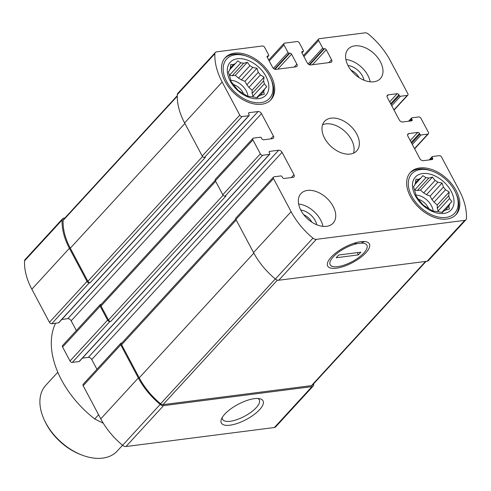 <?xml version="1.0" encoding="UTF-8"?>
<svg xmlns="http://www.w3.org/2000/svg" width="491" height="491" viewBox="0 0 491 491"><rect width="100%" height="100%" fill="white"/><g stroke="black" fill="none" stroke-linecap="round" stroke-linejoin="round"><path stroke-width="0.74" d="M415.484 182.695L418.535 179.375L415.945 179.197L415.454 182.99A20.628 13.343 42.6 0 0 414.729 185.205L413.483 186.715L414.803 190.778A20.628 13.343 42.6 0 0 415.595 193.571L416.172 196.21L418.805 199.61A20.628 13.343 42.6 0 0 420.897 202.237L423.285 205.14L426.378 207.116A20.628 13.343 42.6 0 0 429.214 208.871L432.915 211.112L435.505 211.29A20.628 13.343 42.6 0 0 438.322 211.707L442.483 212.523L443.729 211.013A20.628 13.343 42.6 0 0 445.773 209.976L449.431 208.994L448.854 206.361A20.628 13.343 42.6 0 0 449.578 204.146L441.961 212.431M414.895 184.524L420.578 178.337A20.628 13.343 42.6 0 0 418.535 179.375M414.564 190.097A20.628 13.343 42.6 0 1 417.368 190.508L428.803 178.061A20.628 13.343 42.6 0 0 425.985 177.644L414.557 190.085M426.489 194.681L437.929 182.235A20.628 13.343 42.6 0 0 435.094 180.479L423.653 192.926A20.628 13.343 42.6 0 1 426.489 194.681L430.122 196.081L431.97 199.567L443.41 187.114A20.628 13.343 42.6 0 1 445.503 189.747L449.204 191.981L448.713 195.78L437.272 208.227A20.628 13.343 42.6 0 1 438.064 211.026L449.504 198.573A20.628 13.343 42.6 0 0 448.713 195.78M431.97 199.567A20.628 13.343 42.6 0 1 434.069 202.194L445.503 189.747M445.208 210.326L448.854 206.361M442.36 212.505L443.729 211.013M415.361 195.786A24.268 15.694 42.6 0 0 451.364 209.626A24.268 15.694 42.6 0 0 432.994 175.078A24.268 15.694 42.6 0 0 415.361 195.786M449.504 198.573L451.886 201.476L449.578 204.146M437.929 182.235L442.09 183.051L443.41 187.114M428.803 178.061L432.461 177.079L435.094 180.479M420.578 178.337L422.892 175.668L425.985 177.644M230.34 67.905L233.385 64.591L230.795 64.413L230.31 68.206A20.628 13.343 42.6 0 0 229.585 70.422L228.34 71.931L229.659 75.995A20.628 13.343 42.6 0 0 230.451 78.787L231.028 81.426L233.655 84.82A20.628 13.343 42.6 0 0 235.754 87.453L238.135 90.356L241.234 92.333A20.628 13.343 42.6 0 0 244.07 94.088L247.765 96.328L250.355 96.506A20.628 13.343 42.6 0 0 253.172 96.923L257.339 97.74L258.585 96.23A20.628 13.343 42.6 0 0 260.629 95.193L264.281 94.211L263.704 91.578A20.628 13.343 42.6 0 0 264.428 89.362L256.818 97.648M229.745 69.74L235.428 63.554A20.628 13.343 42.6 0 0 233.385 64.591M232.218 75.724L243.659 63.278A20.628 13.343 42.6 0 0 240.842 62.86L229.414 75.301A20.628 13.343 42.6 0 1 232.218 75.724L235.342 75.326L238.509 78.143L249.944 65.696A20.628 13.343 42.6 0 1 252.779 67.451L256.94 68.267L258.26 72.33L246.826 84.777A20.628 13.343 42.6 0 1 248.919 87.41L260.359 74.957A20.628 13.343 42.6 0 0 258.26 72.33M238.509 78.143A20.628 13.343 42.6 0 1 241.345 79.898L252.779 67.451M252.92 96.236L264.354 83.789A20.628 13.343 42.6 0 0 263.563 80.997L252.129 93.443A20.628 13.343 42.6 0 1 252.92 96.236L253.295 96.948M260.058 95.542L263.704 91.578M257.216 97.715L258.585 96.23M230.211 81.003A24.268 15.694 42.6 0 0 266.214 94.843A24.268 15.694 42.6 0 0 247.845 60.289A24.268 15.694 42.6 0 0 230.211 81.003M264.354 83.789L266.742 86.692L264.428 89.362M260.359 74.957L264.054 77.197L263.563 80.997M243.659 63.278L247.311 62.296L249.944 65.696M235.428 63.554L237.742 60.884L240.842 62.86M313.718 383.698A61.154 39.556 -137.4 0 1 313.688 384.76A4.124 2.67 -137.4 0 1 313.19 386.03L275.629 426.918A4.124 2.67 -137.4 0 1 274.395 427.52L125.978 446.522A4.124 2.67 -137.4 0 1 122.609 445.3A61.154 39.556 -137.4 0 1 100.778 418.854L83.175 385.736A1.939 1.258 -137.4 0 1 83.175 384.244L120.737 343.356A1.939 1.258 -137.4 0 1 121.32 343.074L121.848 343.006M96.942 369.257L91.756 359.498A2.909 1.884 -137.4 0 0 88.337 357.38L82.384 358.142M269.712 154.242A0.97 0.626 -137.4 0 1 269.424 154.383L262.63 155.254A1.939 1.258 -137.4 0 1 260.353 153.843L252.926 139.88A1.939 1.258 -137.4 0 1 252.926 138.382A1.939 1.258 -137.4 0 1 253.509 138.1L260.304 137.228A0.97 0.626 -137.4 0 1 261.439 137.934L261.869 138.732A1.455 0.939 -137.4 0 0 263.575 139.794L272.511 138.652A2.909 1.884 -137.4 0 0 273.383 138.229A2.909 1.884 -137.4 0 0 273.389 135.982L261.507 113.642A2.909 1.884 -137.4 0 0 258.088 111.518L249.152 112.666A1.455 0.939 -137.4 0 0 248.716 112.875A1.455 0.939 -137.4 0 0 248.716 113.998L249.14 114.796A0.97 0.626 -137.4 0 1 249.14 115.545A0.97 0.626 -137.4 0 1 248.845 115.686L242.057 116.557A1.939 1.258 -137.4 0 1 239.774 115.146L222.171 82.028A61.154 39.556 -137.4 0 1 214.88 53.722A4.124 2.67 -137.4 0 1 215.371 52.451A4.124 2.67 -137.4 0 1 216.605 51.85L262.39 45.988A1.939 1.258 -137.4 0 1 264.667 47.4L268.7 54.98A0.97 0.626 -137.4 0 1 268.7 55.728L267.257 57.3L272.56 67.267A2.909 1.884 -137.4 0 0 275.979 69.391L295.999 66.825A2.909 1.884 -137.4 0 0 296.871 66.402A2.909 1.884 -137.4 0 0 296.871 64.155L291.568 54.182A1.455 0.939 -137.4 0 0 289.862 53.126L289.144 53.218A0.97 0.626 -137.4 0 1 288.008 52.506L283.976 44.927A1.939 1.258 -137.4 0 1 283.976 43.435A1.939 1.258 -137.4 0 1 284.559 43.153L297.073 41.545A1.939 1.258 -137.4 0 1 299.35 42.962L303.383 50.542A0.97 0.626 -137.4 0 1 303.383 51.291L301.94 52.856L307.243 62.83A2.909 1.884 -137.4 0 0 310.662 64.947L330.682 62.388A2.909 1.884 -137.4 0 0 331.554 61.964A2.909 1.884 -137.4 0 0 331.554 59.718L326.251 49.744A1.455 0.939 -137.4 0 0 324.545 48.683L323.827 48.775A0.97 0.626 -137.4 0 1 322.691 48.069L318.659 40.489A1.939 1.258 -137.4 0 1 318.659 38.992A1.939 1.258 -137.4 0 1 319.242 38.709L365.022 32.848A4.124 2.67 -137.4 0 1 368.391 34.069A61.154 39.556 -137.4 0 1 390.222 60.516L407.825 93.628A1.939 1.258 -137.4 0 1 407.825 95.125A1.939 1.258 -137.4 0 1 407.242 95.407L400.453 96.279A0.97 0.626 -137.4 0 1 399.312 95.573L398.888 94.775A1.455 0.939 -137.4 0 0 397.176 93.713L388.24 94.861A2.909 1.884 -137.4 0 0 387.368 95.285A2.909 1.884 -137.4 0 0 387.368 97.525L399.244 119.872A2.909 1.884 -137.4 0 0 402.663 121.989L411.605 120.841A1.455 0.939 -137.4 0 0 412.041 120.633A1.455 0.939 -137.4 0 0 412.041 119.509L411.618 118.712A0.97 0.626 -137.4 0 1 411.618 117.963A0.97 0.626 -137.4 0 1 411.906 117.822L418.7 116.95A1.939 1.258 -137.4 0 1 420.977 118.368L428.404 132.331A1.939 1.258 -137.4 0 1 428.404 133.822A1.939 1.258 -137.4 0 1 427.821 134.104L421.026 134.976A0.97 0.626 -137.4 0 1 419.885 134.27L419.461 133.472A1.455 0.939 -137.4 0 0 417.755 132.41L408.813 133.558A2.909 1.884 -137.4 0 0 407.941 133.982A2.909 1.884 -137.4 0 0 407.941 136.228L419.823 158.568A2.909 1.884 -137.4 0 0 423.242 160.686L432.178 159.544A1.455 0.939 -137.4 0 0 432.614 159.33A1.455 0.939 -137.4 0 0 432.614 158.206L432.19 157.408A0.97 0.626 -137.4 0 1 432.19 156.66A0.97 0.626 -137.4 0 1 432.485 156.519L439.273 155.653A1.939 1.258 -137.4 0 1 441.556 157.065L459.159 190.177A61.154 39.556 -137.4 0 1 466.45 218.489A4.124 2.67 -137.4 0 1 465.959 219.759A4.124 2.67 -137.4 0 1 464.719 220.361L316.308 239.356A4.124 2.67 -137.4 0 1 312.939 238.141A61.154 39.556 -137.4 0 1 291.108 211.689L273.505 178.577A1.939 1.258 -137.4 0 1 273.505 177.079A1.939 1.258 -137.4 0 1 274.082 176.797L280.877 175.931A0.97 0.626 -137.4 0 1 282.018 176.637L282.442 177.435A1.455 0.939 -137.4 0 0 284.154 178.491L293.09 177.349A2.909 1.884 -137.4 0 0 293.962 176.926A2.909 1.884 -137.4 0 0 293.962 174.679L282.086 152.339A2.909 1.884 -137.4 0 0 278.667 150.221L269.725 151.363A1.455 0.939 -137.4 0 0 269.289 151.578A1.455 0.939 -137.4 0 0 269.289 152.695L269.712 153.493A0.97 0.626 -137.4 0 1 269.712 154.242L79.382 361.407A0.97 0.626 -137.4 0 1 79.094 361.548L72.3 362.413A1.939 1.258 -137.4 0 1 70.023 361.002L62.596 347.039A1.939 1.258 -137.4 0 1 62.596 345.541L100.164 304.653A1.939 1.258 -137.4 0 1 100.747 304.371L101.275 304.303M76.363 330.56L71.177 320.801A2.909 1.884 -137.4 0 0 67.758 318.684L61.805 319.445M249.14 115.545L58.81 322.704A0.97 0.626 -137.4 0 1 58.515 322.845L51.727 323.716A1.939 1.258 -137.4 0 1 49.444 322.305L31.841 289.193A61.154 39.556 -137.4 0 1 24.55 260.881A4.124 2.67 -137.4 0 1 25.041 259.61L62.609 218.722A4.124 2.67 -137.4 0 1 63.842 218.121L64.904 217.986M103.294 423.23L94.714 418.995L98.605 414.76M55.538 323.231A84.937 54.937 42.6 0 0 94.714 418.995M252.926 139.88L215.365 180.768L222.785 194.731A1.939 1.258 -137.4 0 0 225.068 196.142L225.958 196.026L110.757 321.415L109.867 321.531A1.939 1.258 -137.4 0 1 107.584 320.114L70.023 361.002M273.505 178.577L235.938 219.465L253.546 252.577A61.154 39.556 -137.4 0 0 275.371 279.029A4.124 2.67 -137.4 0 0 278.741 280.244L427.158 261.243A4.124 2.67 -137.4 0 0 428.391 260.647L465.959 219.759M456.121 190.563A31.062 20.088 -137.4 0 1 456.114 214.512A31.062 20.088 -137.4 0 1 410.353 196.425A31.062 20.088 -137.4 0 1 410.366 172.482A31.062 20.088 -137.4 0 1 456.121 190.563M380.384 61.774A21.843 14.129 -137.4 0 1 380.378 78.609A21.843 14.129 -137.4 0 1 348.205 65.892A21.843 14.129 -137.4 0 1 348.211 49.057A21.843 14.129 -137.4 0 1 380.384 61.774M270.977 75.78A31.062 20.088 -137.4 0 1 270.964 99.728A31.062 20.088 -137.4 0 1 225.209 81.641A31.062 20.088 -137.4 0 1 225.216 57.699A31.062 20.088 -137.4 0 1 270.977 75.78M333.125 206.312A21.843 14.129 -137.4 0 1 333.119 223.147A21.843 14.129 -137.4 0 1 300.94 210.43A21.843 14.129 -137.4 0 1 300.952 193.595A21.843 14.129 -137.4 0 1 333.125 206.312M356.754 134.043A21.843 14.129 -137.4 0 1 356.748 150.878A21.843 14.129 -137.4 0 1 324.576 138.161A21.843 14.129 -137.4 0 1 324.582 121.326A21.843 14.129 -137.4 0 1 356.754 134.043M301.94 52.856A1.455 0.939 -137.4 0 1 301.94 51.733A1.455 0.939 -137.4 0 1 302.376 51.524L301.762 52.187M303.383 51.291A0.97 0.626 -137.4 0 1 303.088 51.432L302.376 51.524M267.257 57.294A1.455 0.939 -137.4 0 1 267.257 56.177A1.455 0.939 -137.4 0 1 267.693 55.962L267.079 56.625M268.7 55.728A0.97 0.626 -137.4 0 1 268.405 55.87L267.693 55.962M235.938 219.465A1.939 1.258 -137.4 0 1 235.938 217.967L273.505 177.079M62.609 218.722A4.124 2.67 -137.4 0 0 62.118 219.993A61.154 39.556 -137.4 0 0 69.403 248.305L87.011 281.417A1.939 1.258 -137.4 0 0 89.288 282.828L90.184 282.718L205.385 157.329L204.489 157.445A1.939 1.258 -137.4 0 1 202.212 156.028L184.604 122.916A61.154 39.556 -137.4 0 1 177.312 94.603A4.124 2.67 -137.4 0 1 177.81 93.333L215.371 52.451M215.365 180.768A1.939 1.258 -137.4 0 1 215.365 179.27L252.926 138.382M426.096 261.378L312.331 385.208A2.909 1.884 -137.4 0 1 311.46 385.631L162.981 404.639A2.909 1.884 -137.4 0 1 160.594 403.774A60.184 38.924 -137.4 0 1 139.241 377.849L121.633 344.737A1.939 1.258 -137.4 0 1 121.633 343.24L235.76 219.023M313.19 386.03A4.124 2.67 -137.4 0 1 311.957 386.632L163.546 405.634A4.124 2.67 -137.4 0 1 160.176 404.412A61.154 39.556 -137.4 0 1 138.345 377.966L120.737 344.854A1.939 1.258 -137.4 0 1 120.737 343.356M90.184 282.718A1.939 1.258 -137.4 0 1 87.907 281.3L70.299 248.188A60.184 38.924 -137.4 0 1 63.118 220.453A2.909 1.884 -137.4 0 1 63.468 219.551L177.282 95.671M107.584 320.114L100.164 306.151A1.939 1.258 -137.4 0 1 100.164 304.653M110.757 321.415A1.939 1.258 -137.4 0 1 108.48 320.003L101.054 306.04A1.939 1.258 -137.4 0 1 101.06 304.543L215.187 180.32M360.707 241.695A23.611 8.623 -28 0 1 366.12 241.775A23.611 8.623 -28 0 1 352.575 262.568A23.611 8.623 -28 0 1 327.761 262.169A23.611 8.623 -28 0 1 360.707 241.695M254.356 398.661A23.611 8.623 -28 0 1 259.764 398.741A23.611 8.623 -28 0 1 246.224 419.535A23.611 8.623 -28 0 1 221.41 419.136A23.611 8.623 -28 0 1 254.356 398.661M353.495 153.174A21.843 14.129 42.6 0 0 344.964 131.422A21.843 14.129 42.6 0 0 322.575 124.757M322.925 226.351A21.843 14.129 42.6 0 0 298.62 204.023M311.846 222.171A11.931 7.715 42.6 0 0 303.726 214.708M316.756 224.755A14.558 9.415 42.6 0 0 300.731 210.031M243.53 93.787A11.931 7.715 42.6 0 0 233.403 84.513M247.998 96.353A14.558 9.415 42.6 0 0 230.745 80.297M248.919 87.41L252.086 90.227L252.129 93.443M241.345 79.898L244.972 81.297L246.826 84.777M270.449 100.256A31.062 20.088 42.6 0 0 270.737 78.388L270.259 77.388A29.122 18.836 42.6 0 0 247.538 56.508A29.122 18.836 42.6 0 0 226.639 81.457A29.122 18.836 42.6 0 0 260.175 102.717A29.122 18.836 42.6 0 0 270.259 77.388M247.538 56.508L246.494 56.121A31.062 20.088 42.6 0 0 224.731 58.257M370.189 81.813A21.843 14.129 42.6 0 0 345.885 59.485M359.111 77.633A11.931 7.715 42.6 0 0 350.985 70.17M364.021 80.217A14.558 9.415 42.6 0 0 347.996 65.493M428.674 208.571A11.931 7.715 42.6 0 0 418.547 199.297M433.148 211.136A14.558 9.415 42.6 0 0 415.895 195.08M438.064 211.026L438.445 211.738M434.069 202.194L437.229 205.011L437.272 208.227M417.368 190.508L420.486 190.109L423.653 192.926M455.593 215.04A31.062 20.088 42.6 0 0 455.887 193.178L455.409 192.171A29.122 18.836 42.6 0 0 432.681 171.291A29.122 18.836 42.6 0 0 411.783 196.24A29.122 18.836 42.6 0 0 445.325 217.507A29.122 18.836 42.6 0 0 455.409 192.171M432.681 171.291L431.644 170.905A31.062 20.088 42.6 0 0 409.881 173.041M256.695 97.629L266.742 86.692M252.086 90.227L264.054 77.197M244.972 81.297L256.94 68.267M235.342 75.326L247.311 62.296M441.845 212.413L451.886 201.476M437.229 205.011L449.204 191.981M430.122 196.081L442.09 183.051M420.486 190.109L432.461 177.079M257.855 398.496A20.788 7.592 -28 0 1 259.291 399.84A20.788 7.592 -28 0 1 244.5 416.3A20.788 7.592 -28 0 1 222.583 419.357A20.788 7.592 -28 0 1 222.27 417.411M57.797 372.246L45.724 385.386A48.535 31.393 42.6 0 0 44.515 420.431L45.111 421.683A46.105 29.822 42.6 0 0 46.246 423.936A46.105 29.822 42.6 0 0 81.095 454.74L82.396 455.231A48.535 31.393 42.6 0 0 117.208 451.063L122.547 445.251M44.515 420.431A48.535 31.393 42.6 0 0 45.712 422.8A48.535 31.393 42.6 0 0 82.396 455.231M361.069 243.131L357.27 243.616A20.788 7.592 152 0 0 334.61 255.498A20.788 7.592 152 0 0 333.039 266.564A20.788 7.592 152 0 0 335.985 266.785L339.778 266.3A20.788 7.592 152 0 0 366.808 248.606A20.788 7.592 152 0 0 361.069 243.131L364.445 241.541M358.356 254.903L336.188 257.738L338.692 255.013L360.86 252.171L358.356 254.903L357.338 252.626M357.27 243.616L353.95 243.278M260.353 153.843L222.785 194.731M291.108 211.689L253.546 252.577M100.164 306.151L62.596 347.039M120.737 344.854L83.175 385.736M138.345 377.966L100.778 418.854M215.653 181.308L101.054 306.04M223.123 195.222L108.48 320.003M236.226 220.011L121.633 344.737M253.835 253.117L139.241 377.849M312.939 238.141L275.371 279.029M239.774 115.146L202.212 156.028M222.171 82.028L184.604 122.916M214.88 53.722L177.312 94.603M464.719 220.361L427.158 261.243M316.308 239.356L278.741 280.244M275.279 278.949L160.594 403.774M277.384 280.122L162.981 404.639M425.55 261.451L311.46 385.631M177.269 96.205L63.118 220.453M184.892 123.462L70.299 248.188M202.55 156.519L87.907 281.3M160.176 404.412L122.609 445.3M163.546 405.634L125.978 446.522M311.957 386.632L274.395 427.52M62.118 219.993L24.55 260.881M69.403 248.305L31.841 289.193M87.011 281.417L49.444 322.305M293.962 174.679L291.298 177.576M282.086 152.339L91.756 359.498M278.667 150.221L88.337 357.38M269.725 151.363L269.117 152.026M269.424 154.383L79.094 361.548M109.867 321.531L72.3 362.413M262.63 155.254L225.068 196.142M273.389 135.982L270.725 138.879M261.507 113.642L71.177 320.801M258.088 111.518L67.758 318.684M249.152 112.666L248.538 113.329M248.845 115.686L58.515 322.845M89.288 282.828L51.727 323.716M242.057 116.557L204.489 157.445M268.405 55.87L267.202 57.183M296.871 64.155L294.213 67.052M291.568 54.182L277.814 69.151M289.862 53.126L275.003 69.299M289.144 53.218L274.53 69.121M288.008 52.506L273.426 68.378M283.976 44.927L269.221 60.988M303.088 51.432L301.885 52.746M331.554 59.718L328.896 62.615M326.251 49.744L312.497 64.714M324.545 48.683L309.686 64.855M323.827 48.775L309.213 64.683M322.691 48.069L308.109 63.94M318.659 40.489L303.904 56.551M400.453 96.279L391.744 105.755M407.242 95.407L393.942 109.892M399.312 95.573L391.088 104.522M398.888 94.775L390.664 103.724M397.176 93.713L389.682 101.876M388.24 94.861L387.018 96.187M412.041 119.509L410.709 120.958M411.618 118.712L409.396 121.124M432.19 157.408L429.975 159.827M432.614 158.206L431.282 159.655M408.813 133.558L407.598 134.884M417.755 132.41L410.255 140.573M419.461 133.472L411.237 142.427M419.885 134.27L411.661 143.225M421.026 134.976L412.317 144.458M427.821 134.104L414.514 148.589M411.618 117.963L408.616 121.228M432.19 156.66L429.195 159.925M283.976 43.435L268.718 60.043M318.659 38.992L303.401 55.6M407.825 95.125L394.058 110.113M428.404 133.822L414.637 148.81M333.039 266.564L331.511 266.22"/></g></svg>
